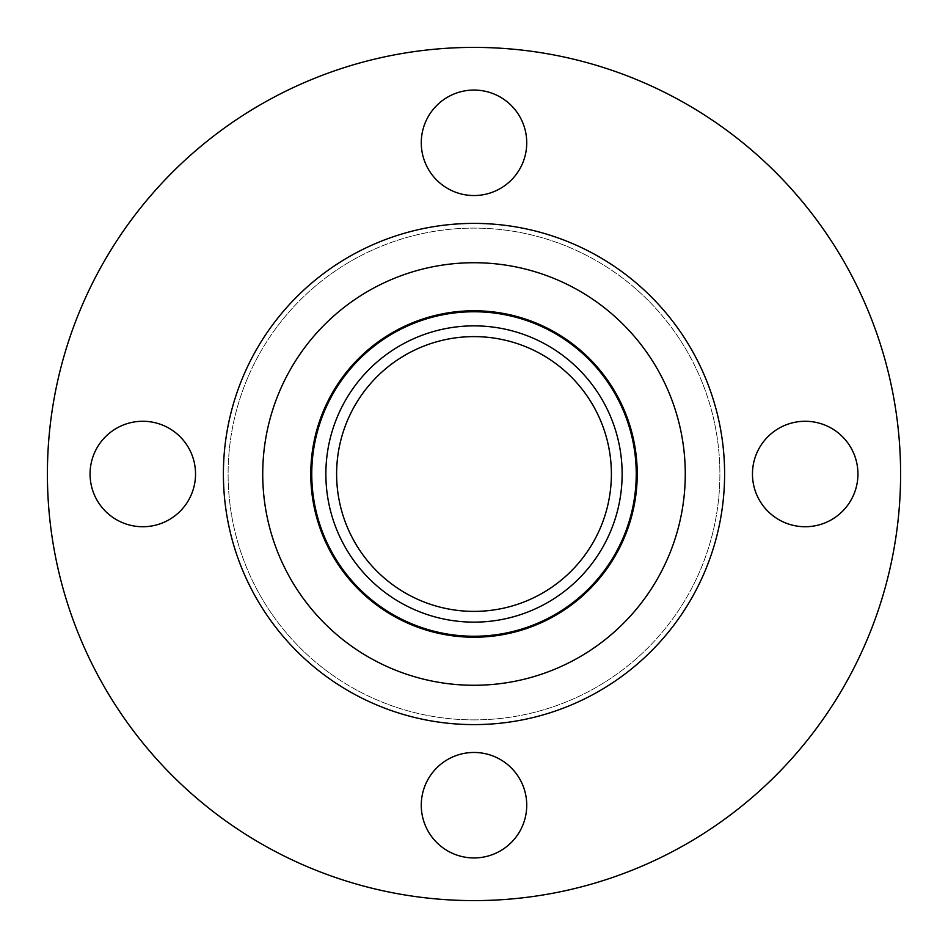 <?xml version="1.0" encoding="UTF-8"?>
<svg xmlns="http://www.w3.org/2000/svg" width="948" height="948" viewBox="0 0 948 948"><rect width="100%" height="100%" fill="white"/><g stroke="black" fill="none" stroke-linecap="round" stroke-linejoin="round"><path stroke-width="0.71" stroke-dasharray="4.74 3.56" d="M195.537 474A52.733 52.733 0 0 1 142.793 526.733A52.733 52.733 0 0 1 90.06 474A52.733 52.733 0 0 1 142.793 421.268A52.733 52.733 0 0 1 195.537 474M474 752.463A52.733 52.733 0 0 1 526.733 805.207A52.733 52.733 0 0 1 474 857.94A52.733 52.733 0 0 1 421.268 805.207A52.733 52.733 0 0 1 474 752.463M752.463 474A52.733 52.733 0 0 1 805.207 421.268A52.733 52.733 0 0 1 857.94 474A52.733 52.733 0 0 1 805.207 526.733A52.733 52.733 0 0 1 752.463 474M474 195.537A52.733 52.733 0 0 1 421.268 142.793A52.733 52.733 0 0 1 474 90.06A52.733 52.733 0 0 1 526.733 142.793A52.733 52.733 0 0 1 474 195.537M474 900.6A426.6 426.6 0 0 0 900.6 474A426.6 426.6 0 0 0 474 47.4A426.6 426.6 0 0 0 47.4 474A426.6 426.6 0 0 0 474 900.6M474 311.762A162.238 162.238 0 0 0 311.762 474A162.238 162.238 0 0 0 474 636.238A162.238 162.238 0 0 0 636.238 474A162.238 162.238 0 0 0 474 311.762A162.238 162.238 0 0 1 636.238 474A162.238 162.238 0 0 1 474 636.238M474 336.611A137.389 137.389 0 0 0 336.611 474A137.389 137.389 0 0 0 474 611.389A137.389 137.389 0 0 0 611.389 474A137.389 137.389 0 0 0 474 336.611M474 719.888A245.888 245.888 0 0 0 719.888 474A245.888 245.888 0 0 0 474 228.113A245.888 245.888 0 0 0 228.113 474A245.888 245.888 0 0 0 474 719.888A245.888 245.888 0 0 0 719.888 474A245.888 245.888 0 0 0 474 228.113A245.888 245.888 0 0 0 228.113 474A245.888 245.888 0 0 0 474 719.888"/><path stroke-width="1.42" d="M90.06 474A52.733 52.733 0 0 0 142.793 526.733A52.733 52.733 0 0 0 195.537 474A52.733 52.733 0 0 0 142.793 421.268A52.733 52.733 0 0 0 90.06 474M474 857.94A52.733 52.733 0 0 0 526.733 805.207A52.733 52.733 0 0 0 474 752.463A52.733 52.733 0 0 0 421.268 805.207A52.733 52.733 0 0 0 474 857.94M857.94 474A52.733 52.733 0 0 0 805.207 421.268A52.733 52.733 0 0 0 752.463 474A52.733 52.733 0 0 0 805.207 526.733A52.733 52.733 0 0 0 857.94 474M474 90.06A52.733 52.733 0 0 0 421.268 142.793A52.733 52.733 0 0 0 474 195.537A52.733 52.733 0 0 0 526.733 142.793A52.733 52.733 0 0 0 474 90.06M474 900.6A426.6 426.6 0 0 0 900.6 474A426.6 426.6 0 0 0 474 47.4A426.6 426.6 0 0 0 47.4 474A426.6 426.6 0 0 0 474 900.6M474 636.238A162.238 162.238 0 0 0 636.238 474A162.238 162.238 0 0 0 474 311.762A162.238 162.238 0 0 0 311.762 474A162.238 162.238 0 0 0 474 636.238M474 622.137A148.137 148.137 0 0 0 622.137 474A148.137 148.137 0 0 0 474 325.863A148.137 148.137 0 0 0 325.863 474A148.137 148.137 0 0 0 474 622.137M474 336.611A137.389 137.389 0 0 0 336.611 474A137.389 137.389 0 0 0 474 611.389A137.389 137.389 0 0 0 611.389 474A137.389 137.389 0 0 0 474 336.611M474 223.396A250.604 250.604 0 0 0 223.396 474A250.604 250.604 0 0 0 474 724.604A250.604 250.604 0 0 0 724.604 474A250.604 250.604 0 0 0 474 223.396M474 262.726A211.274 211.274 0 0 0 262.726 474A211.274 211.274 0 0 0 474 685.274A211.274 211.274 0 0 0 685.274 474A211.274 211.274 0 0 0 474 262.726M474 637.222A163.222 163.222 0 0 0 637.222 474A163.222 163.222 0 0 0 474 310.778A163.222 163.222 0 0 0 310.778 474A163.222 163.222 0 0 0 474 637.222"/></g></svg>
